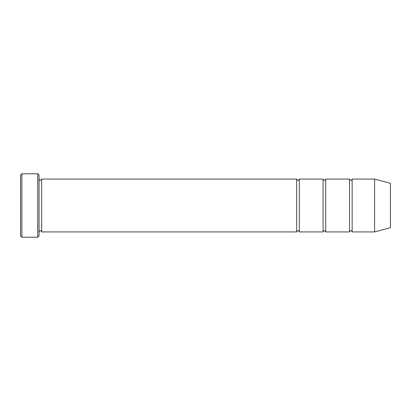 <?xml version="1.0" encoding="UTF-8"?>
<svg xmlns="http://www.w3.org/2000/svg" width="411" height="411" viewBox="0 0 411 411"><rect width="100%" height="100%" fill="white"/><g stroke="black" fill="none" stroke-linecap="round" stroke-linejoin="round"><path stroke-width="0.62" d="M349.499 205.5L349.499 231.922C350.378 230.217 351.256 230.217 352.14 231.922L352.14 179.078C351.256 180.783 350.378 180.783 349.499 179.078L349.499 205.5M325.718 179.078C324.839 180.783 323.955 180.783 323.077 179.078L323.077 231.922C323.955 230.217 324.839 230.217 325.718 231.922L325.718 179.078L349.499 179.078M39.045 175.117L39.045 235.883L37.725 237.204L37.725 173.796L39.045 175.117M390.45 205.5L390.45 183.327L374.596 179.078L374.596 231.922L390.45 227.673L390.45 205.5M39.045 231.922C39.924 230.217 40.807 230.217 41.686 231.922L41.686 179.078L296.655 179.078L296.655 231.922C297.533 230.217 298.417 230.217 299.295 231.922L299.295 179.078L323.077 179.078M21.87 173.796L20.55 175.117L20.55 235.883L21.87 237.204L21.87 173.796L37.725 173.796M325.718 231.922L349.499 231.922M352.14 231.922L374.596 231.922M352.14 179.078L374.596 179.078M299.295 231.922L323.077 231.922M41.686 231.922L296.655 231.922M41.686 179.078C40.807 180.783 39.924 180.783 39.045 179.078M299.295 179.078C298.417 180.783 297.533 180.783 296.655 179.078M21.87 237.204L37.725 237.204"/></g></svg>
